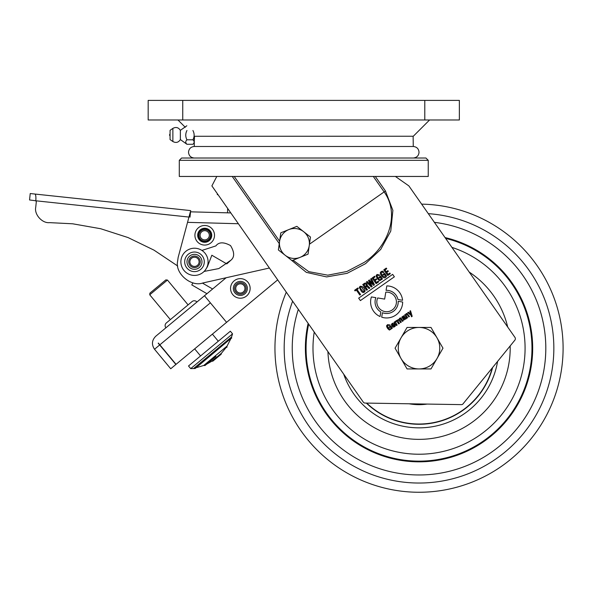<?xml version="1.0" encoding="UTF-8"?>
<svg xmlns="http://www.w3.org/2000/svg" width="591" height="591" viewBox="0 0 591 591"><rect width="100%" height="100%" fill="white"/><g stroke="black" fill="none" stroke-linecap="round" stroke-linejoin="round"><path stroke-width="0.89" d="M194.483 136.277L194.38 139.927M194.276 139.099L194.276 146.487L413.264 146.487L413.124 136.41M194.387 139.823L194.432 138.56M148.171 100.389L459.362 100.389L459.362 119.98L148.171 119.98L148.171 100.389M194.276 136.277L413.264 136.24M402.663 302.038A16.031 16.031 0 0 1 381.697 317.182L382.421 312.713A11.584 11.584 0 0 0 398.194 301.307L402.663 302.038M385.783 292.168A9.796 9.796 0 0 1 392.254 309.95A9.796 9.796 0 0 1 377.679 297.953L384.652 299.098L385.783 292.168M179.295 160.324L181.6 158.019L425.941 158.019L428.246 160.324L179.295 160.324L179.295 176.458L216.801 176.458L211.888 185.899L217.325 193.663L217.325 194.668L218.027 194.668L227.661 208.416L227.535 212.834M428.246 160.324L428.246 176.458L216.801 176.458M293.062 260.18L308.716 271.624L327.746 275.177L346.828 271.513L364.012 262.493C386.47 248.39 401.112 215.656 384.135 191.92L373.305 176.458M390.319 273.707L389.861 273.049L388.051 274.32L386.728 272.429L388.331 271.306L387.873 270.656L386.27 271.779L385 269.961L386.743 268.742L386.285 268.092L383.773 269.843L387.74 275.509L390.319 273.707M378.691 281.848L378.233 281.19L376.423 282.461L375.1 280.577L376.703 279.454L376.245 278.797L374.642 279.92L373.372 278.102L375.108 276.891L374.65 276.233L372.145 277.984L376.112 283.65L378.691 281.848M394.736 324.577C394.167 323.196 393.31 322.841 392.158 323.491L391.405 324.407C392.261 327.333 393.562 327.894 395.305 326.092L395.032 324.998L394.204 326.483L392.971 325.811L394.736 324.577M407.627 317.714L405.847 314.907L406.194 314.39C407.036 314.397 407.886 315.239 408.758 316.924L409.46 316.429L406.97 313.422L406.15 313.695L405.507 314.693L404.591 314.885L406.918 318.209L407.627 317.714M396.458 325.538L397.167 325.043L395.564 322.368L396.133 321.615L395.711 321.009L395.135 322.132L394.84 321.711L394.131 322.206L396.458 325.538M411.137 315.372L411.513 316.798L412.186 316.325L410.523 310.726L409.829 311.213L410.819 314.168L408.425 312.196L407.701 312.705L411.137 315.372M398.718 323.949L399.427 323.454L397.647 320.603L397.979 320.145C398.822 320.115 399.679 320.95 400.558 322.664L401.267 322.169L399.472 319.295L399.826 318.852L400.306 318.697L402.397 321.378L403.106 320.883L400.624 317.884L399.723 318.194L399.095 319.266L396.391 320.625L398.718 323.949M390.296 326.963L391.227 328.293L390.562 328.943C389.24 329.194 388.198 328.168 387.43 325.87L387.947 325.183L389.277 325.508L390.06 324.969L387.526 324.666L386.544 325.818C386.869 327.643 387.844 329.061 389.484 330.066L392.321 328.197L390.695 325.877L389.07 327.015L389.447 327.554L390.296 326.963M384.305 274.453L385.421 276.041L384.778 276.721C383.411 276.869 382.207 275.605 381.165 272.924L381.646 272.207L382.325 272.045L383.086 272.71L383.847 272.17L382.547 271.129L381.151 271.579L380.227 272.783C380.663 275.495 384.438 280.496 386.566 276.056L384.615 273.264L383.012 274.387L383.47 275.037L384.305 274.453M355.058 290.927L356.314 290.048L359.823 295.064L360.584 294.525L357.075 289.516L358.331 288.637L357.873 287.98L354.6 290.277L355.058 290.927M371.311 287.019L372.145 286.428L369.641 281.294L373.608 285.409L374.443 284.825L371.384 278.524L370.646 279.033L373.239 284.012L369.36 279.935L368.459 280.57L370.978 285.593L367.166 281.471L366.435 281.988L371.311 287.019M380.198 277.327L381.313 278.922L380.67 279.595C379.304 279.742 378.1 278.479 377.058 275.805L377.531 275.081L378.971 275.583L379.74 275.051L377.036 274.453L376.12 275.657C376.644 277.748 377.819 279.447 379.651 280.755L382.458 278.93L380.508 276.137L378.905 277.26L379.363 277.918L380.198 277.327M361.419 291.415C362.926 293.018 364.159 292.863 365.135 290.964C364.529 287.832 362.867 286.266 360.155 286.28L359.284 287.403L361.419 291.415M375.292 176.458L385.465 190.989L392.882 210.389L390.762 231.081L380.722 249.409L365.57 263.66L347.139 273.33L326.616 276.92L306.352 272.377L290.225 259.227M395.386 176.458L408.869 185.899L514.953 337.395A2.305 2.305 0 0 1 514.857 340.172L462.746 404.207A2.305 2.305 0 0 1 461.386 404.628L365.112 403.069A2.305 2.305 0 0 1 363.266 402.087L211.888 185.899M392.653 274.357L358.663 298.152L360.384 300.605L394.374 276.81L392.653 274.357M402.796 317.581L402.959 316.658L404.022 317.175L402.796 318.379L403.793 320.145L405.249 318.837L405.507 319.199L406.209 318.704L403.727 315.764L401.887 317.035L402.087 318.076L402.796 317.581M367.476 289.701L365.696 287.16L366.228 286.783L367.018 286.517L369.043 288.6L369.848 288.039L367.602 285.734L366.73 285.963L367.255 284.921C366.834 283.237 365.903 282.72 364.462 283.37L362.748 284.567L366.716 290.233L367.476 289.701M386.802 285.896L386.078 290.358A11.584 11.584 0 0 1 397.957 299.519L402.582 300.272A16.031 16.031 0 0 0 386.802 285.896M375.869 297.657A11.584 11.584 0 0 0 380.803 311.93L380.05 316.54A16.031 16.031 0 0 1 371.399 296.933L375.869 297.657M158.373 343.053L176.052 364.329L277.689 279.868L286.295 292.161A144.071 144.071 0 0 0 440.746 490.611A144.071 144.071 0 0 0 561.45 326.468A144.071 144.071 0 0 1 440.746 490.611A144.071 144.071 0 0 1 276.603 369.907M360.591 288.607L360.192 287.522L361.33 286.746L364.182 290.824L363.768 291.437L363.051 291.622L360.591 288.607M404.591 317.892L404.54 319.243L403.646 318.394L404.591 317.892M392.394 324.991L392.476 323.994L393.687 324.585L392.631 325.331L392.394 324.991M363.967 284.685L364.551 284.278C365.755 283.85 366.368 284.205 366.413 285.357L365.238 286.502L363.967 284.685M269.385 268.019L202.75 283.008C191.491 287.137 175.579 274.047 177.455 262.205L178.157 257.403L190.361 211.822M190.561 211.829L230.815 212.923M226.796 263.904L211.844 255.238L226.796 263.904L230.867 260.239L218.833 268.565L204.109 271.432M215.863 245.915C218.818 241.963 223.708 241.845 230.527 245.575C234.568 252.209 234.679 257.1 230.867 260.239C234.679 257.1 234.568 252.209 230.527 245.575C223.708 241.845 218.818 241.963 215.863 245.915L201.915 250.436M204.671 239.887A4.61 4.61 0 0 0 209.317 235.314A4.61 4.61 0 0 0 204.752 230.667A4.61 4.61 0 0 0 200.098 235.233A4.61 4.61 0 0 0 204.671 239.887A4.61 4.61 0 0 1 200.098 235.233A4.61 4.61 0 0 1 204.752 230.667M204.804 225.481A9.796 9.796 0 0 1 214.511 235.366A9.796 9.796 0 0 1 204.619 245.073A9.796 9.796 0 0 1 194.912 235.188A9.796 9.796 0 0 1 204.804 225.481A9.796 9.796 0 0 0 194.912 235.188A9.796 9.796 0 0 0 204.619 245.073M204.649 241.963A6.686 6.686 0 0 1 198.029 235.211A6.686 6.686 0 0 1 204.774 228.591A6.686 6.686 0 0 1 211.393 235.336A6.686 6.686 0 0 1 204.649 241.963M49.555 222.637L72.693 223.797L100.684 228.732L128.04 237.56L153.956 250.119L177.706 266.002L153.956 250.119L128.04 237.56L100.684 228.732L72.693 223.797L49.555 222.637C42.234 223.472 34.16 214.54 35.719 207.345L36.302 201.841L35.719 207.345M190.686 210.603L30.23 193.545L190.686 210.603L189.992 217.178M35.903 199.455L35.925 198.199M35.888 197.039L35.785 196.035M35.63 195.207L35.43 194.587M34.928 194.047C35.77 194.469 36.066 196.707 35.807 200.77L36.31 201.79M30.23 193.545L29.55 199.965L35.807 200.77M204.427 271.432L207.389 266.792L211.844 255.238M35.844 200.792L188.957 217.067M155.729 336.264C151.821 340.268 151.422 344.597 154.524 349.251C151.422 344.597 151.821 340.268 155.729 336.264L206.946 293.697L191.765 284.892L206.946 293.697M196.943 302.008A3.457 3.457 0 0 0 192.075 301.558L166.367 322.922A3.457 3.457 0 0 0 165.916 327.791M159.666 344.974L175.874 364.477L170.733 368.754L154.524 349.251L159.666 344.974L158.196 343.201M226.139 277.748L204.479 295.751L226.582 322.339L210.374 302.843L159.843 344.826M193.974 368.208L231.546 336.988L232.551 333.863L190.716 368.629L195.163 368.511L195.436 367.942L203.755 365.46L227.055 346.097L226.922 347.316L226.131 347.493L221.433 353.233L221.152 354.253L212.849 361.153L213.174 360.303M206.621 364.189L211.8 361.241L221.433 353.233M188.086 304.875L167.46 280.053L149.73 294.791L170.356 319.613M167.46 280.053L165.835 279.905L149.878 293.166L149.73 294.791M232.551 333.863L230.342 331.204L188.507 365.969L190.716 368.629M248.035 282.35A9.796 9.796 0 0 1 246.417 296.106A9.796 9.796 0 0 1 232.662 294.488A9.796 9.796 0 0 1 234.28 280.732A9.796 9.796 0 0 1 248.035 282.35A9.796 9.796 0 0 1 246.417 296.106A9.796 9.796 0 0 1 232.662 294.488M243.965 285.564A4.61 4.61 0 0 1 243.204 292.035A4.61 4.61 0 0 1 236.732 291.274A4.61 4.61 0 0 1 237.493 284.803A4.61 4.61 0 0 1 243.965 285.564A4.61 4.61 0 0 0 237.493 284.803A4.61 4.61 0 0 0 236.732 291.274A4.61 4.61 0 0 1 237.493 284.803A4.61 4.61 0 0 1 243.965 285.564M191.765 284.892L192.954 282.845M190.191 263.497A4.61 4.61 0 0 1 192.814 257.528A4.61 4.61 0 0 1 198.783 260.151A4.61 4.61 0 0 1 196.16 266.12A4.61 4.61 0 0 1 190.191 263.497A4.61 4.61 0 0 0 196.16 266.12A4.61 4.61 0 0 0 198.783 260.151A4.61 4.61 0 0 0 192.814 257.528A4.61 4.61 0 0 0 190.191 263.497A4.61 4.61 0 0 1 192.814 257.528A4.61 4.61 0 0 1 198.783 260.151M203.614 258.267A9.796 9.796 0 0 1 198.044 270.951A9.796 9.796 0 0 1 185.352 265.381A9.796 9.796 0 0 1 190.93 252.697A9.796 9.796 0 0 1 203.614 258.267A9.796 9.796 0 0 0 190.93 252.697A9.796 9.796 0 0 0 185.352 265.381M202.787 272.591A13.6 13.6 0 0 0 205.254 253.517A13.6 13.6 0 0 0 186.18 251.049A13.6 13.6 0 0 0 183.712 270.124A13.6 13.6 0 0 0 202.787 272.591M285.187 255.282L291.998 260.616L308.044 254.152L309.256 245.583A14.982 14.982 0 0 1 285.187 255.282A14.982 14.982 0 0 1 279.587 241.387L278.376 249.949L285.187 255.282M280.799 232.817L296.845 226.353L310.467 237.021L309.256 245.583A14.982 14.982 0 0 0 288.822 229.589A14.982 14.982 0 0 0 279.587 241.387L280.799 232.817M180.358 132.561L180.358 139.572L186.948 144.278C185.367 142.793 185.367 141.301 186.948 139.808L192.91 139.808C194.542 141.286 194.542 142.778 192.91 144.278L194.276 142.919M180.358 139.572L180.358 130.352C178.467 127.412 175.97 126.755 172.875 128.387L172.875 141.537C175.97 143.17 178.467 142.52 180.358 139.572M172.875 141.537L170.068 139.572L170.068 130.352L172.875 128.387M186.948 139.808C185.367 136.713 185.367 133.61 186.948 130.5M186.948 144.278L192.91 144.278M192.91 130.5C194.542 133.573 194.542 136.684 192.91 139.808M401.06 358.56A20.744 20.744 0 0 1 419.026 327.444L407.051 327.444L395.069 348.188L407.051 368.932L419.026 368.932A20.744 20.744 0 0 1 401.06 358.56M436.993 358.56A20.744 20.744 0 0 1 419.026 368.932L431.002 368.932L442.984 348.188L436.993 337.816A20.744 20.744 0 0 1 436.993 358.56M436.993 337.816A20.744 20.744 0 0 0 419.026 327.444L431.002 327.444L436.993 337.816M544.363 329.076A126.784 126.784 0 0 1 438.138 473.524A126.784 126.784 0 0 1 298.337 309.359A126.784 126.784 0 0 0 438.138 473.524A126.784 126.784 0 0 0 434.392 222.342A126.784 126.784 0 0 1 544.363 329.076M421.649 204.139A144.071 144.071 0 0 1 561.45 326.468M308.672 324.112A112.955 112.955 0 0 0 436.055 459.85A112.955 112.955 0 0 0 445.651 238.417M427.182 404.074A56.477 56.477 0 0 1 409.061 403.779M366.708 403.092A75.84 75.84 0 0 0 492.192 368.141M492.576 367.668A76.084 76.084 0 0 1 366.346 403.084M424.789 100.389L424.789 119.98M182.752 100.389L182.752 119.98M309.448 244.216L385.465 190.989M234.228 176.458L279.602 241.254M279.27 243.61L232.248 176.458M238.38 223.738L187.539 222.349M204.767 229.515A5.762 5.762 0 0 1 210.47 235.329A5.762 5.762 0 0 1 204.656 241.039A5.762 5.762 0 0 1 198.945 235.225A5.762 5.762 0 0 1 204.767 229.515M204.649 242.303A7.033 7.033 0 0 0 211.741 235.336A7.033 7.033 0 0 0 204.774 228.244A7.033 7.033 0 0 0 197.682 235.211A7.033 7.033 0 0 0 204.649 242.303M245.863 284.064A7.033 7.033 0 0 1 244.704 293.934A7.033 7.033 0 0 1 234.834 292.774A7.033 7.033 0 0 1 235.994 282.904A7.033 7.033 0 0 1 245.863 284.064M244.873 284.847A5.762 5.762 0 0 1 243.92 292.944A5.762 5.762 0 0 1 235.824 291.991A5.762 5.762 0 0 1 236.777 283.894A5.762 5.762 0 0 1 244.873 284.847M202.425 283.082L212.612 288.992M199.854 259.73A5.762 5.762 0 0 1 196.574 267.191A5.762 5.762 0 0 1 189.113 263.911A5.762 5.762 0 0 1 192.393 256.45A5.762 5.762 0 0 1 199.854 259.73M187.502 264.539A7.491 7.491 0 0 0 197.202 268.802A7.491 7.491 0 0 0 201.465 259.102A7.491 7.491 0 0 0 191.765 254.839A7.491 7.491 0 0 0 187.502 264.539M292.626 301.203A134.851 134.851 0 0 0 439.357 481.495A134.851 134.851 0 0 0 428.312 213.661M445.053 237.567A113.642 113.642 0 0 1 436.158 460.537A113.642 113.642 0 0 1 308.133 323.343M307.364 365.216A112.955 112.955 0 0 0 436.055 459.85A112.955 112.955 0 0 0 530.688 331.159M314.227 332.053A106.033 106.033 0 0 0 435.013 453.016A106.033 106.033 0 0 0 451.923 247.385M510.166 345.957A91.169 91.169 0 0 1 427.034 439.01A91.169 91.169 0 0 1 327.924 351.608M343.703 374.147A79.674 79.674 0 0 0 497.578 361.493M469.217 272.082A91.169 91.169 0 0 1 507.713 327.059M429.576 119.98L413.242 136.299M177.965 119.98L185.279 127.294M413.264 158.019C416.825 157.612 418.746 155.692 419.026 152.249C418.687 148.755 416.766 146.834 413.264 146.487L194.276 146.487C190.775 146.834 188.854 148.755 188.514 152.249C188.854 155.751 190.775 157.671 194.276 158.019M205.291 364.81L204.974 365.556L215.951 356.439M203.755 365.46L204.974 365.556M211.8 361.241L212.849 361.153M227.055 346.097L231.015 338.377L195.163 368.511M218.286 341.221L212.398 334.129M231.546 336.988L231.628 338.215M200.563 355.952L194.668 348.86M220.258 354.415L221.152 354.253M170.068 133.935A1.381 1.381 0 0 0 170.068 135.996M186.837 125.772L180.358 130.352"/></g></svg>
